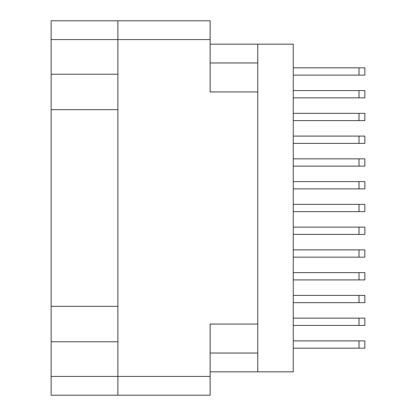 <?xml version="1.0" encoding="UTF-8"?>
<svg xmlns="http://www.w3.org/2000/svg" width="416" height="416" viewBox="0 0 416 416"><rect width="100%" height="100%" fill="white"/><g stroke="black" fill="none" stroke-linecap="round" stroke-linejoin="round"><path stroke-width="0.62" d="M210.122 39.614L51.142 39.614L51.142 376.386L117.889 376.386L117.889 20.8L210.122 20.8L210.122 91.946L257.759 91.946L257.759 371.836L210.122 371.836M51.142 74.225L117.889 74.225M51.142 306.327L117.889 306.327M117.889 109.673L51.142 109.673M117.889 341.775L51.142 341.775M51.142 39.614L51.142 20.8L117.889 20.8M257.759 324.054L210.122 324.054L210.122 395.2L51.142 395.2L51.142 376.386M257.759 371.836L293.254 371.836L293.254 44.164L257.759 44.164L257.759 91.946M210.122 44.164L257.759 44.164M117.889 395.2L117.889 376.386L210.122 376.386M293.254 318.136L364.858 318.136L364.858 325.416L293.254 325.416M293.254 340.891L364.858 340.891L364.858 348.171L293.254 348.171M293.254 295.381L364.858 295.381L364.858 302.661L293.254 302.661M293.254 249.87L364.858 249.87L364.858 257.15L293.254 257.15M293.254 204.36L364.858 204.36L364.858 211.64L293.254 211.64M293.254 158.85L364.858 158.85L364.858 166.13L293.254 166.13M293.254 113.339L364.858 113.339L364.858 120.619L293.254 120.619M293.254 272.626L364.858 272.626L364.858 279.906L293.254 279.906M293.254 227.115L364.858 227.115L364.858 234.395L293.254 234.395M293.254 181.605L364.858 181.605L364.858 188.885L293.254 188.885M293.254 136.094L364.858 136.094L364.858 143.374L293.254 143.374M293.254 67.829L364.858 67.829L364.858 75.109L293.254 75.109M293.254 90.584L364.858 90.584L364.858 97.864L293.254 97.864M210.122 353.028L257.759 353.028M257.759 62.972L210.122 62.972M359.008 318.136L359.008 325.416M359.008 340.891L359.008 348.171M359.008 295.381L359.008 302.661M359.008 249.87L359.008 257.15M359.008 204.36L359.008 211.64M359.008 158.85L359.008 166.13M359.008 113.339L359.008 120.619M359.008 272.626L359.008 279.906M359.008 227.115L359.008 234.395M359.008 181.605L359.008 188.885M359.008 136.094L359.008 143.374M359.008 67.829L359.008 75.109M359.008 90.584L359.008 97.864"/></g></svg>

